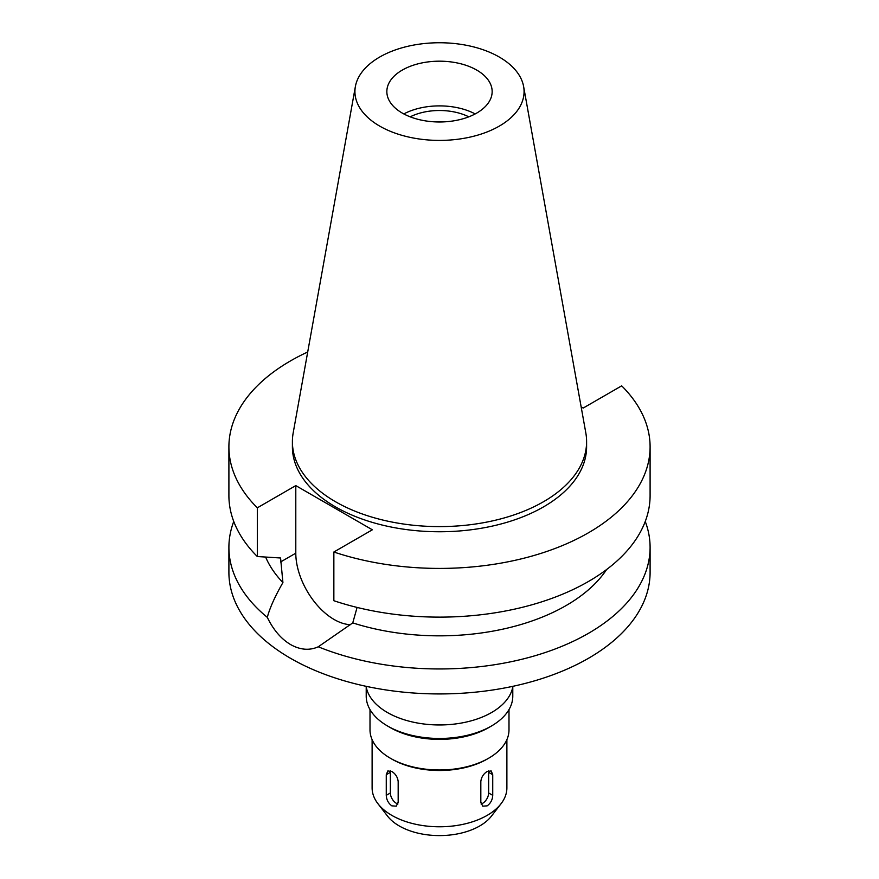 <?xml version="1.0" encoding="UTF-8"?>
<svg xmlns="http://www.w3.org/2000/svg" width="879" height="879" viewBox="0 0 879 879"><rect width="100%" height="100%" fill="white"/><g stroke="black" fill="none" stroke-linecap="round" stroke-linejoin="round"><path stroke-width="1.32" d="M402.274 70.089A52.652 30.391 0 0 0 386.848 91.581A52.652 30.391 0 0 0 419.349 119.665A52.652 30.391 0 0 0 476.726 113.072A52.652 30.391 0 0 0 492.152 91.581A52.652 30.391 0 0 0 459.651 63.497A52.652 30.391 0 0 0 402.274 70.089M403.824 113.929A52.652 30.391 180 0 1 475.176 113.929M468.793 116.83A44.642 25.777 0 0 0 410.207 116.83M372.114 739.657L372.114 787.881A67.386 38.907 0 0 0 377.981 803.758L387.595 816.173A56.86 32.831 0 0 0 479.703 825.974A56.86 32.831 0 0 0 491.405 816.173L501.019 803.758A67.386 38.907 0 0 0 506.886 787.881L506.886 739.657M377.981 803.758A67.386 38.907 0 0 0 487.153 815.382A67.386 38.907 0 0 0 501.019 803.758M487.153 759.093L487.153 759.093A67.386 38.907 180 0 1 391.847 759.093L390.353 758.225A69.496 40.126 0 0 0 488.636 758.225L487.153 759.093L488.647 758.225A69.496 40.126 0 0 0 508.996 729.856L508.996 709.584M492.734 774.696L491.185 770.949L487.153 771.476C483.417 773.883 481.307 777.256 480.824 781.574L480.824 802.208L482.747 806.175L487.153 805.856C490.647 803.296 492.504 799.791 492.734 795.33L492.734 774.696L488.636 772.333L488.636 792.968A8.427 4.867 -60 0 1 482.681 803.285A8.427 4.867 -60 0 1 481.066 803.955M390.364 772.333L386.266 774.696L387.815 770.949L391.847 771.476C395.583 773.894 397.693 777.256 398.176 781.574L398.176 802.208L396.253 806.164L391.847 805.856C388.353 803.296 386.496 799.791 386.266 795.33L390.364 792.968L390.364 772.333A8.427 4.867 60 0 1 390.518 770.861M386.266 774.696L386.266 795.33M370.004 709.584L370.004 729.856A69.496 40.126 0 0 0 390.353 758.225M512.787 686.938L512.787 696.157A73.287 42.313 0 0 1 491.317 726.076L488.647 727.625A69.496 40.126 180 0 1 488.636 727.625A69.496 40.126 180 0 1 390.353 727.625L387.683 726.076A73.287 42.313 0 0 0 491.317 726.076L488.636 727.625M366.213 686.938L366.213 696.157A73.287 42.313 0 0 0 387.683 726.076M366.103 686.312A73.704 42.555 0 0 0 414.459 722.428A73.704 42.555 0 0 0 491.625 712.495A73.704 42.555 0 0 0 512.896 686.312M581.14 406.867L583.206 408.054L621.684 385.837A210.597 121.588 180 0 1 650.097 446.829L650.097 495.536A210.597 121.588 0 0 1 588.414 581.513A210.597 121.588 0 0 1 333.855 600.72L333.855 552.012L372.344 529.795L295.794 485.604L257.316 507.82A210.597 121.588 180 0 1 228.903 446.829L228.903 495.536A210.597 121.588 0 0 0 257.316 556.528L280.577 557.989L282.917 582.568C274.951 596.489 269.743 608.092 267.304 617.366A210.597 121.588 180 0 1 228.903 547.375L228.903 572.35A210.597 121.588 0 0 0 358.907 684.686A210.597 121.588 0 0 0 588.414 658.327A210.597 121.588 0 0 0 650.097 572.35L650.097 547.375A210.597 121.588 180 0 1 588.414 633.352A210.597 121.588 180 0 1 318.264 646.79L352.754 622.892L357.094 607.422M228.903 547.375A210.597 121.588 180 0 1 233.748 521.456M267.304 617.366C273.325 629.814 281.093 638.879 290.586 644.571C300.288 649.966 309.507 650.702 318.264 646.79M350.622 624.672A54.124 31.248 60 0 1 334.075 619.464A54.124 31.248 60 0 1 295.794 553.177L295.794 485.604M265.634 557.066A179.008 103.348 0 0 0 282.917 582.568M645.252 521.456A210.597 121.588 180 0 1 650.097 547.375M352.754 622.892A179.008 103.348 0 0 0 566.076 605.565A179.008 103.348 0 0 0 606.62 569.515M650.097 446.829A210.597 121.588 180 0 1 588.414 532.806A210.597 121.588 180 0 1 333.855 552.012M228.903 446.829A210.597 121.588 180 0 1 290.586 360.851A210.597 121.588 180 0 1 307.716 351.996M292.399 441.665L292.399 446.829A147.101 84.922 0 0 0 383.211 525.29A147.101 84.922 0 0 0 543.519 506.886A147.101 84.922 0 0 0 586.601 446.829L586.601 441.665A147.101 84.922 180 0 1 543.519 501.722A147.101 84.922 180 0 1 383.211 520.137A147.101 84.922 180 0 1 292.399 441.665A147.101 84.922 180 0 1 293.179 432.907L355.38 86.538A84.571 48.828 180 0 1 379.695 57.047A84.571 48.828 180 0 1 467.793 45.565A84.571 48.828 180 0 1 523.62 86.538A84.571 48.828 180 0 1 499.305 126.104A84.571 48.828 180 0 1 403.142 135.663A84.571 48.828 180 0 1 355.38 86.538M257.316 507.82L257.316 556.528M523.62 86.538L585.821 432.907A147.101 84.922 180 0 1 586.601 441.665M488.482 770.861A8.427 4.867 -60 0 1 488.636 772.333M397.923 803.955A8.427 4.867 60 0 1 396.319 803.285A8.427 4.867 60 0 1 390.364 792.968M280.577 561.967L295.794 553.177M488.636 792.968L492.734 795.33"/></g></svg>
